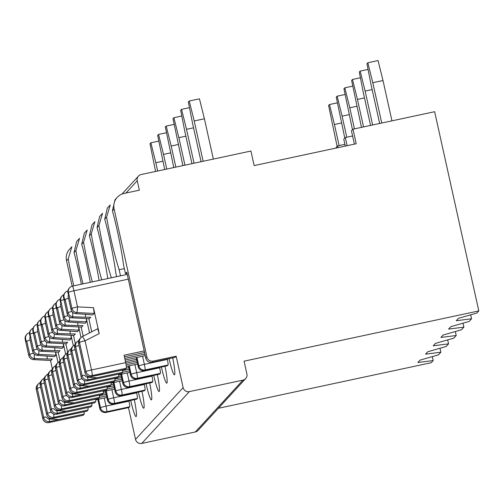 <?xml version="1.0" encoding="UTF-8"?>
<svg xmlns="http://www.w3.org/2000/svg" width="504" height="504" viewBox="0 0 504 504"><rect width="100%" height="100%" fill="white"/><g stroke="black" fill="none" stroke-linecap="round" stroke-linejoin="round"><path stroke-width="0.76" d="M439.992 348.251L440.874 352.214L425.565 354.148L427.757 351.761L446.135 346.487L448.547 343.86L433.238 345.794L435.431 343.407L453.808 338.134L456.221 335.506L440.912 337.441L443.104 335.053L461.481 329.774L463.894 327.153L448.585 329.087L450.778 326.699L469.155 321.42L471.568 318.793L456.259 320.727L458.451 318.345L476.828 313.066L478.8 310.918L244.068 361.173L246.897 373.943A5.248 5.204 -137.4 0 1 245.662 378.586L198.085 430.385A5.248 5.204 -137.4 0 1 195.35 431.947L141.775 443.419A5.248 5.204 -137.4 0 1 135.538 439.4L128.495 407.635M72.173 286.19L66.534 260.757A13.11 13.016 -137.4 0 1 69.634 249.152L71.442 247.181M440.874 352.214L438.461 354.841L420.084 360.114L417.892 362.502L433.194 360.568L431.222 362.716L218.377 408.29M105.972 412.442A5.248 0.529 -102.1 0 0 106.016 412.448L128.98 407.534A5.248 0.529 77.9 0 0 129.011 407.509L129.667 406.797A5.248 0.529 77.9 0 0 128.974 401.209L128.892 400.837M79.544 238.335L75.902 250.557A50.539 5.109 -102.1 0 0 82.996 283.865M81.383 284.212A50.539 5.109 -102.1 0 0 74.05 252.573L76.614 241.58L79.115 238.827M71.87 246.689L68.229 258.911A50.539 5.109 -102.1 0 0 73.773 285.844M107.503 400.132A5.248 0.372 -12.5 0 1 107.465 400.1A5.248 5.248 0 0 0 113.69 404.095L136.653 399.174A5.248 0.529 77.9 0 0 136.685 399.155L137.34 398.437L114.383 403.358A5.248 0.529 -102.1 0 0 113.683 397.769L111.888 389.668M432.319 356.605L433.194 360.568M152.013 362.313A5.248 0.529 -102.1 0 0 152.057 362.319L175.02 357.405A5.248 0.529 77.9 0 0 175.052 357.38L176.148 356.189L153.185 361.103A5.248 5.204 -137.4 0 1 146.947 357.09L114.112 208.958A13.11 13.016 -137.4 0 1 124.034 193.454L139.343 190.178L137.252 180.728A5.248 5.204 -137.4 0 1 141.221 174.523L250.929 151.036L254.161 165.596L356.215 143.741L352.989 129.181L434.637 111.705L478.8 310.918M137.34 398.437A5.248 0.529 77.9 0 0 136.647 392.855L136.565 392.484M87.217 229.982L83.576 242.203A50.539 5.109 -102.1 0 0 92.32 281.868M90.279 282.309A50.539 5.109 -102.1 0 0 81.724 244.213L84.288 233.22M121.319 395.734A5.248 0.529 -102.1 0 0 121.363 395.741L144.327 390.821A5.248 0.529 77.9 0 0 144.358 390.802L145.013 390.083L122.056 395.004A5.248 0.529 -102.1 0 0 121.357 389.416L119.561 381.314M447.665 339.891L448.547 343.86M145.013 390.083A5.248 0.529 77.9 0 0 144.32 384.502L144.238 384.13M94.891 221.628L91.249 233.85A50.539 5.109 -102.1 0 0 101.77 279.846M99.074 280.426A50.539 5.109 -102.1 0 0 89.397 235.859L91.961 224.866M120.809 374.34L122.819 383.393A5.248 5.248 0 0 0 129.037 387.381L152 382.467A5.248 0.529 77.9 0 0 152.032 382.448L152.687 381.73L129.73 386.644A5.248 0.529 -102.1 0 0 129.03 381.062L127.235 372.96M455.339 331.538L456.221 335.506M152.687 381.73A5.248 0.529 77.9 0 0 151.994 376.141L151.912 375.776M102.564 213.274L98.923 225.496A50.539 5.109 -102.1 0 0 111.378 277.792M107.755 278.567A50.539 5.109 -102.1 0 0 97.07 227.506L99.635 216.512L102.142 213.759M136.666 379.021A5.248 0.529 -102.1 0 0 136.71 379.027L159.673 374.113A5.248 0.529 77.9 0 0 159.705 374.094L160.36 373.376L137.403 378.29A5.248 0.529 -102.1 0 0 136.704 372.708L134.908 364.606M463.012 323.184L463.894 327.153M336.212 148.025L336.105 147.565L337.642 145.895L338.026 147.634M344.919 144.333L337.642 145.895M160.36 373.376A5.248 0.529 77.9 0 0 159.667 367.788L159.585 367.416M110.237 204.92L106.596 217.142A50.539 5.109 -102.1 0 0 119.146 269.734L120.5 275.839M116.6 276.671L115.857 273.313A50.539 5.109 -102.1 0 0 104.744 219.152L107.308 208.158M136.156 357.626L138.165 366.679A5.248 5.248 0 0 0 144.383 370.673L167.347 365.759A5.248 0.529 77.9 0 0 167.378 365.734L168.034 365.022L145.076 369.936A5.248 0.529 -102.1 0 0 144.377 364.354L142.582 356.252M470.686 314.83L471.568 318.793M345.303 146.078L343.778 139.211L345.316 137.542L347.124 145.688M352.592 135.979L345.316 137.542M168.034 365.022A5.248 0.529 77.9 0 0 167.341 359.434L167.259 359.062M126.787 272.286A5.248 0.372 -12.5 0 1 126.756 272.255A5.248 0.372 -12.5 0 1 126.775 272.21L125.458 273.647L123.53 264.959A50.539 5.109 -102.1 0 0 112.417 210.798L114.981 199.804L117.212 197.354M354.4 144.131L351.452 130.857L352.989 129.181M245.662 378.586A5.248 5.204 -137.4 0 1 242.928 380.148L189.347 391.621A5.248 5.204 -137.4 0 1 183.116 387.601L176.148 356.189M134.329 399.672A18.358 1.852 77.9 0 1 136.225 416.455A18.358 1.852 77.9 0 1 130.712 400.447M172.696 357.903A18.358 1.852 77.9 0 1 174.592 374.68A18.358 1.852 77.9 0 1 169.079 358.672M165.022 366.257A18.358 1.852 77.9 0 1 166.918 383.034A18.358 1.852 77.9 0 1 161.406 367.032M157.349 374.611A18.358 1.852 77.9 0 1 159.245 391.387A18.358 1.852 77.9 0 1 153.733 375.386M149.675 382.964A18.358 1.852 77.9 0 1 151.572 399.741A18.358 1.852 77.9 0 1 146.059 383.739M142.002 391.318A18.358 1.852 77.9 0 1 143.898 408.095A18.358 1.852 77.9 0 1 138.386 392.093M126.989 273.313L125.458 273.647M124.343 268.619L119.146 269.734M213.343 159.081L204.41 118.774L194.204 120.96L203.137 161.267M194.204 120.96L189.239 101.008L188.357 101.959L192.452 122.869L201.064 161.715M204.41 118.774L199.439 98.822L189.239 101.008M379.663 123.474L371.051 84.634L366.962 63.725L367.838 62.767L378.044 60.581L383.009 80.539L391.948 120.84M383.009 80.539L372.803 82.725L381.742 123.026M372.803 82.725L367.838 62.767M82.24 336.647L97.618 328.759L99.206 333.585L85.05 340.843A5.248 0.372 -12.5 0 0 79.506 342.411A5.248 5.204 -137.4 0 1 80.747 337.774L79.796 338.814A5.248 5.204 -137.4 0 0 78.555 343.451L79.506 342.411L85.963 371.53L85.006 372.569A5.248 5.204 -137.4 0 0 91.243 376.582L92.194 375.543L126.384 368.222L125.288 369.419L91.243 376.582A5.248 1.493 78.7 0 1 91.136 376.62A5.248 1.493 78.7 0 1 91.016 376.627M125.25 369.426L99.805 374.875M126.384 368.222A5.248 0.529 -102.1 0 0 125.691 362.641L124.053 355.232L144.194 350.923M121.489 373.495A5.248 0.529 -102.1 0 0 121.527 373.495A5.248 0.529 -102.1 0 0 121.565 373.477L122.661 372.286L122.428 370.037M144.541 352.491L124.4 356.8M67.895 290.94A5.248 5.204 42.6 0 0 64.033 297.114L64.657 299.924L65.161 299.376A5.248 0.372 -12.5 0 1 68.519 298.311M128.281 279.153L73.949 290.783L77.515 306.873L93.467 307.686L99.206 333.585M93.467 307.686L94.198 313.45L92.767 314.924L88.137 314.477A5.248 1.348 93.9 0 1 88.005 314.439M85.415 314.288A5.248 0.535 -88.1 0 0 85.743 317.211L90.701 317.255L89.271 318.698M88.83 318.698L91.728 331.777M68.097 296.276A5.248 0.372 -12.5 0 1 68.059 296.245A5.248 0.372 -12.5 0 1 68.078 296.201L71.02 309.481A5.248 0.372 167.5 0 0 71.007 309.525A5.248 0.372 167.5 0 0 71.039 309.557M127.228 274.397L72.412 286.133A5.248 5.248 0 0 0 69.647 287.715L69.199 288.206A5.248 5.204 42.6 0 0 67.958 292.843L68.412 292.358A5.248 5.204 -137.4 0 1 72.381 286.152A5.248 0.529 -102.1 0 1 72.412 286.133A5.248 0.529 -102.1 0 1 73.949 290.783A5.248 0.372 167.5 0 0 68.412 292.358L71.978 308.448A5.248 0.372 167.5 0 1 77.515 306.873A5.248 0.416 92.9 0 1 76.854 312.568L75.902 313.608L92.875 314.899M67.958 292.843L68.582 295.653L68.078 296.201M144.9 354.11L124.759 358.426M125.105 359.995L145.246 355.679M91.136 376.62L99.332 374.982M78.996 345.561A5.248 0.372 167.5 0 0 75.638 346.626L74.686 347.666L81.138 376.784A5.248 5.204 -137.4 0 0 87.375 380.797L88.326 379.758A5.248 0.454 -102.9 0 1 87.375 377.219L97.177 377.742L122.661 372.286M89.05 376.614L86.776 377.099A2.967 2.942 -137.4 0 1 85.018 375.751L83.733 375.134A5.248 0.372 167.5 0 0 82.095 375.745L81.138 376.784A5.248 0.372 167.5 0 0 81.119 376.822A5.248 0.372 167.5 0 0 81.157 376.853M86.776 377.099L87.375 377.219M97.177 377.742L88.326 379.758A5.248 5.204 -137.4 0 1 82.095 375.745L75.638 346.626A5.248 5.204 -137.4 0 1 78.303 340.899L78.328 340.88A5.248 0.347 62.4 0 0 78.309 340.887A5.248 0.347 62.4 0 0 78.473 341.554M85.743 317.211L72.986 316.783A5.248 0.535 -88.1 0 1 72.658 312.322M94.198 313.45L76.854 312.568A5.248 5.204 -137.4 0 1 71.978 308.448L71.02 309.481A5.248 5.204 -137.4 0 0 75.902 313.608A5.248 1.348 93.9 0 1 75.764 313.627A5.248 1.348 93.9 0 1 75.632 313.589M88.269 314.458A5.248 1.348 93.9 0 1 88.137 314.477L75.764 313.627A5.248 5.248 0 0 1 71.007 309.525L68.059 296.245M170.528 152.876L163.51 154.382L166.761 169.054M163.51 154.382L158.54 134.423L157.664 135.381L164.688 169.502M158.54 134.423L166.452 132.735M344.799 138.096L336.269 97.14L337.144 96.188L345.057 94.494M349.127 114.641L342.109 116.141L346.784 137.227M342.109 116.141L337.144 96.188M59.762 366.433A5.248 0.372 -12.5 0 0 56.486 367.479A5.248 5.204 -137.4 0 1 57.727 362.836L56.769 363.875A5.248 5.204 -137.4 0 0 55.535 368.519L56.486 367.479L62.943 396.591L61.986 397.631A5.248 5.204 -137.4 0 0 68.223 401.65L69.174 400.611L103.364 393.29L102.268 394.481L68.223 401.65A5.248 1.493 78.7 0 1 68.116 401.682A5.248 1.493 78.7 0 1 67.996 401.688M103.364 393.29A5.248 0.529 -102.1 0 0 103.257 390.833M98.469 398.557A5.248 0.529 -102.1 0 0 98.507 398.563A5.248 0.529 -102.1 0 0 98.545 398.544L99.641 397.347L99.408 395.104M121.521 377.553L114.862 378.983M118.755 376.501L121.174 375.984M44.875 316.008A5.248 5.204 42.6 0 0 41.013 322.182L41.637 324.992L42.141 324.444A5.248 0.372 -12.5 0 1 45.499 323.373M71.007 335.286L73.351 345.851M70.944 335.28L71.177 338.518L69.747 339.992M62.395 339.349A5.248 0.535 -88.1 0 0 62.723 342.273L67.681 342.323L66.251 343.76M65.81 343.766L67.668 352.145M45.076 321.338A5.248 0.372 -12.5 0 1 45.039 321.313A5.248 0.372 -12.5 0 1 45.058 321.269L48 334.549A5.248 0.372 167.5 0 0 47.981 334.593A5.248 0.372 167.5 0 0 48.019 334.625M54.382 333.913A5.248 0.416 92.9 0 1 53.834 337.636L52.882 338.675L69.848 339.961M48.667 316.373A5.248 0.372 167.5 0 0 45.392 317.419A5.248 5.204 -137.4 0 1 46.626 312.776L46.179 313.267A5.248 5.204 42.6 0 0 44.938 317.911L45.562 320.72L45.058 321.269M121.88 379.172L114.969 380.652L114.755 378.391M111.025 383.141L122.226 380.747M68.116 401.682L76.784 399.937M55.975 370.623A5.248 0.372 167.5 0 0 52.618 371.694L51.66 372.727L58.117 401.846A5.248 5.204 -137.4 0 0 64.355 405.859L65.306 404.825A5.248 0.454 -102.9 0 1 64.355 402.28L74.151 402.803L99.641 397.347M66.03 401.675L63.756 402.161A2.967 2.942 -137.4 0 1 61.998 400.812L60.713 400.195A5.248 0.372 167.5 0 0 59.069 400.806L58.117 401.846A5.248 0.372 167.5 0 0 58.099 401.89A5.248 0.372 167.5 0 0 58.136 401.921M63.756 402.161L64.355 402.28M74.151 402.803L65.306 404.825A5.248 5.204 -137.4 0 1 59.069 400.806L52.618 371.694A5.248 5.204 -137.4 0 1 53.859 367.051A5.248 5.248 0 0 1 55.289 365.948L55.308 365.948A5.248 0.347 62.4 0 0 55.289 365.948A5.248 0.347 62.4 0 0 55.453 366.622M62.723 342.273L49.965 341.844A5.248 0.535 -88.1 0 1 49.638 337.39M44.938 317.911L45.392 317.419L48.957 333.509L48 334.549A5.248 5.204 -137.4 0 0 52.882 338.675A5.248 1.348 93.9 0 1 52.744 338.688A5.248 1.348 93.9 0 1 52.611 338.65M44.415 383.141A5.248 0.372 -12.5 0 0 41.139 384.187A5.248 5.204 -137.4 0 1 42.38 379.55L41.422 380.583A5.248 5.204 -137.4 0 0 40.188 385.226L41.139 384.187L47.596 413.305L46.639 414.345A5.248 5.204 -137.4 0 0 52.876 418.358L53.827 417.318L88.017 409.998L86.921 411.195L52.876 418.358A5.248 1.493 78.7 0 1 52.769 418.396A5.248 1.493 78.7 0 1 52.649 418.402M86.883 411.201L61.438 416.651M88.017 409.998A5.248 0.529 -102.1 0 0 87.91 407.541M83.122 415.264A5.248 0.529 -102.1 0 0 83.16 415.271A5.248 0.529 -102.1 0 0 83.198 415.252L84.294 414.055L84.061 411.812M106.174 394.267L99.515 395.69M103.408 393.214L105.827 392.692M29.528 332.716A5.248 5.204 42.6 0 0 25.666 338.89L26.29 341.699L26.794 341.151A5.248 0.372 -12.5 0 1 30.152 340.087M55.66 351.994L58.004 362.559M55.598 351.987L55.831 355.226L54.501 356.674L49.77 356.246A5.248 1.348 93.9 0 1 49.638 356.215M47.048 356.063A5.248 0.535 -88.1 0 0 47.376 358.987L52.334 359.031L50.904 360.473M50.463 360.473L52.322 368.852M29.73 338.052A5.248 0.372 -12.5 0 1 29.692 338.02A5.248 0.372 -12.5 0 1 29.711 337.976L32.653 351.256A5.248 0.372 167.5 0 0 32.634 351.301A5.248 0.372 167.5 0 0 32.672 351.332M39.035 350.62A5.248 0.416 92.9 0 1 38.487 354.344L37.529 355.383L54.501 356.674M33.321 333.081A5.248 0.372 167.5 0 0 30.038 334.127A5.248 5.204 -137.4 0 1 31.279 329.49L30.832 329.975A5.248 5.204 42.6 0 0 29.591 334.618L30.215 337.428L29.711 337.976M106.533 395.886L99.622 397.366M95.678 399.855L106.88 397.454M40.622 387.337A5.248 0.372 167.5 0 0 37.271 388.401L36.313 389.441L42.771 418.553A5.248 5.204 -137.4 0 0 49.008 422.572L49.959 421.533A5.248 0.454 -102.9 0 1 49.008 418.994L58.804 419.511L84.294 414.055M50.684 418.389L48.409 418.874A2.967 2.942 -137.4 0 1 46.651 417.52L45.366 416.902A5.248 0.372 167.5 0 0 43.722 417.52L42.771 418.553A5.248 0.372 167.5 0 0 42.752 418.597A5.248 0.372 167.5 0 0 42.79 418.629M48.409 418.874L49.008 418.994M58.804 419.511L49.959 421.533A5.248 5.204 -137.4 0 1 43.722 417.52L37.271 388.401A5.248 5.204 -137.4 0 1 39.936 382.668L39.961 382.656A5.248 0.347 62.4 0 0 39.942 382.662A5.248 0.347 62.4 0 0 40.106 383.33M47.376 358.987L34.619 358.558A5.248 0.535 -88.1 0 1 34.291 354.098M29.591 334.618L30.038 334.127L33.611 350.217L32.653 351.256A5.248 5.204 -137.4 0 0 37.529 355.383A5.248 1.348 93.9 0 1 37.397 355.396A5.248 1.348 93.9 0 1 37.264 355.364M49.902 356.234A5.248 1.348 93.9 0 1 49.77 356.246L37.397 355.396A5.248 5.248 0 0 1 32.634 351.301L29.692 338.02M162.855 161.236L155.837 162.735L157.67 171.001M155.837 162.735L150.866 142.783L149.99 143.734L155.591 171.448M150.866 142.783L158.779 141.088M337.126 146.456L328.595 105.493L329.471 104.542L337.384 102.847M341.454 122.995L334.435 124.494L339.11 145.58M334.435 124.494L329.471 104.542M52.088 374.787A5.248 0.372 -12.5 0 0 48.812 375.833A5.248 5.204 -137.4 0 1 50.053 371.19L49.096 372.229A5.248 5.204 -137.4 0 0 47.861 376.872L48.812 375.833L55.27 404.951L54.312 405.985A5.248 5.204 -137.4 0 0 60.549 410.004L61.501 408.964L95.691 401.644L94.595 402.841L60.549 410.004A5.248 1.493 78.7 0 1 60.442 410.036A5.248 1.493 78.7 0 1 60.322 410.048M94.557 402.847L69.111 408.297M95.691 401.644A5.248 0.529 -102.1 0 0 95.584 399.187M90.796 406.911A5.248 0.529 -102.1 0 0 90.833 406.917A5.248 0.529 -102.1 0 0 90.871 406.898L91.967 405.701L91.734 403.458M113.847 385.906L107.188 387.337M111.082 384.861L113.501 384.338M37.201 324.362A5.248 5.204 42.6 0 0 33.34 330.536L33.963 333.346L34.467 332.798A5.248 0.372 -12.5 0 1 37.825 331.733M63.334 343.64L65.677 354.205M63.271 343.634L63.504 346.872L62.175 348.314L57.443 347.892A5.248 1.348 93.9 0 1 57.311 347.861M54.722 347.71A5.248 0.535 -88.1 0 0 55.049 350.626L60.008 350.677L58.577 352.12M58.136 352.12L59.995 360.499M37.403 329.698A5.248 0.372 -12.5 0 1 37.365 329.666A5.248 0.372 -12.5 0 1 37.384 329.622L40.326 342.903A5.248 0.372 167.5 0 0 40.307 342.947A5.248 0.372 167.5 0 0 40.345 342.978M46.708 342.266A5.248 0.416 92.9 0 1 46.16 345.99L45.203 347.029L62.175 348.314M40.994 324.727A5.248 0.372 167.5 0 0 37.718 325.773A5.248 5.204 -137.4 0 1 38.953 321.136L38.506 321.621A5.248 5.204 42.6 0 0 37.264 326.264L37.888 329.074L37.384 329.622M114.206 387.532L107.295 389.006M103.352 391.501L114.553 389.101M49.096 372.229A5.248 5.248 0 0 0 47.842 376.916A5.248 0.372 167.5 0 1 47.861 376.872L54.312 405.985A5.248 0.372 167.5 0 0 54.293 406.029A5.248 5.248 0 0 0 60.455 410.036L68.639 408.404M48.296 378.983A5.248 0.372 167.5 0 0 44.944 380.048L43.987 381.087L50.444 410.199A5.248 5.204 -137.4 0 0 56.681 414.219L57.632 413.179A5.248 0.454 -102.9 0 1 56.681 410.64L66.478 411.157L91.967 405.701M58.357 410.029L56.083 410.521A2.967 2.942 -137.4 0 1 54.325 409.166L53.04 408.549A5.248 0.372 167.5 0 0 51.395 409.16L50.444 410.199A5.248 0.372 167.5 0 0 50.425 410.243A5.248 0.372 167.5 0 0 50.463 410.275M56.083 410.521L56.681 410.64M66.478 411.157L57.632 413.179A5.248 5.204 -137.4 0 1 51.395 409.16L44.944 380.048A5.248 5.204 -137.4 0 1 46.185 375.404A5.248 5.248 0 0 1 47.615 374.302L47.634 374.302A5.248 0.347 62.4 0 0 47.615 374.302A5.248 0.347 62.4 0 0 47.779 374.976M55.049 350.626L42.292 350.204A5.248 0.535 -88.1 0 1 41.964 345.744M37.264 326.264L37.718 325.773L41.284 341.863L40.326 342.903A5.248 5.204 -137.4 0 0 45.203 347.029A5.248 1.348 93.9 0 1 45.07 347.042A5.248 1.348 93.9 0 1 44.938 347.004M57.576 347.88A5.248 1.348 93.9 0 1 57.443 347.892L45.07 347.042A5.248 5.248 0 0 1 40.307 342.947L37.365 329.666M178.202 144.522L171.184 146.028L175.858 167.107M171.184 146.028L166.213 126.069L165.337 127.027L173.779 167.555M166.213 126.069L174.126 124.375M352.472 129.742L343.942 88.786L344.818 87.835L352.731 86.14M356.8 106.287L349.782 107.787L354.457 128.873M349.782 107.787L344.818 87.835M67.435 358.079A5.248 0.372 -12.5 0 0 64.159 359.125A5.248 5.204 -137.4 0 1 65.4 354.482L64.449 355.522A5.248 5.204 -137.4 0 0 63.208 360.165L64.159 359.125L70.617 388.238L69.659 389.277A5.248 5.204 -137.4 0 0 75.896 393.296L76.847 392.257L111.037 384.936L109.941 386.127L75.896 393.296A5.248 1.493 78.7 0 1 75.789 393.328A5.248 1.493 78.7 0 1 75.669 393.334M109.903 386.133L84.458 391.583M111.037 384.936A5.248 0.529 -102.1 0 0 110.93 382.479M106.142 390.203A5.248 0.529 -102.1 0 0 106.18 390.209A5.248 0.529 -102.1 0 0 106.218 390.184L107.314 388.994L107.081 386.751M129.194 369.199L122.535 370.623M126.428 368.147L128.848 367.63M52.548 307.654A5.248 5.204 42.6 0 0 48.686 313.828L49.31 316.638L49.814 316.09A5.248 0.372 -12.5 0 1 53.172 315.019M78.681 326.926L81.024 337.497M78.618 326.926L78.851 330.164L77.421 331.638M70.069 330.996A5.248 0.535 -88.1 0 0 70.396 333.919L75.354 333.969L73.924 335.406M73.483 335.412L75.342 343.791M52.75 312.984A5.248 0.372 -12.5 0 1 52.712 312.952A5.248 0.372 -12.5 0 1 52.731 312.915L55.673 326.195A5.248 0.372 167.5 0 0 55.66 326.233A5.248 0.372 167.5 0 0 55.692 326.264M62.055 325.559A5.248 0.416 92.9 0 1 61.507 329.282L60.556 330.315L77.522 331.607M56.341 308.02A5.248 0.372 167.5 0 0 53.065 309.065A5.248 5.204 -137.4 0 1 54.3 304.422L53.852 304.914A5.248 5.204 42.6 0 0 52.611 309.557L53.235 312.36L52.731 312.915M129.553 370.818L122.642 372.299M118.698 374.787L129.9 372.387M64.449 355.522A5.248 5.248 0 0 0 63.189 360.202A5.248 0.372 167.5 0 1 63.208 360.165L69.659 389.277A5.248 0.372 167.5 0 0 69.64 389.321A5.248 5.248 0 0 0 75.802 393.328L83.985 391.69M63.649 362.269A5.248 0.372 167.5 0 0 60.291 363.334L59.34 364.373L65.791 393.492A5.248 5.204 -137.4 0 0 72.028 397.505L72.979 396.465A5.248 0.454 -102.9 0 1 72.028 393.926L81.824 394.449L107.314 388.994M73.704 393.322L71.429 393.807A2.967 2.942 -137.4 0 1 69.672 392.459L68.386 391.841A5.248 0.372 167.5 0 0 66.742 392.452L65.791 393.492A5.248 0.372 167.5 0 0 65.772 393.536A5.248 0.372 167.5 0 0 65.81 393.567M71.429 393.807L72.028 393.926M81.824 394.449L72.979 396.465A5.248 5.204 -137.4 0 1 66.742 392.452L60.291 363.334A5.248 5.204 -137.4 0 1 61.532 358.697A5.248 5.248 0 0 1 62.962 357.594L62.981 357.594A5.248 0.347 62.4 0 0 62.962 357.594A5.248 0.347 62.4 0 0 63.126 358.268M70.396 333.919L57.639 333.49A5.248 0.535 -88.1 0 1 57.311 329.036M52.611 309.557L53.065 309.065L56.631 325.156L55.673 326.195A5.248 5.204 -137.4 0 0 60.556 330.315A5.248 1.348 93.9 0 1 60.417 330.334A5.248 1.348 93.9 0 1 60.285 330.296M185.875 136.168L178.857 137.674L184.949 165.161M178.857 137.674L173.886 117.715L173.011 118.673L182.876 165.608M173.886 117.715L181.805 116.021M361.475 127.367L351.616 80.432L352.491 79.475L360.404 77.78M364.474 97.927L357.456 99.433L363.554 126.92M357.456 99.433L352.491 79.475M75.109 349.719A5.248 0.372 -12.5 0 0 71.833 350.771A5.248 5.204 -137.4 0 1 73.074 346.128L72.122 347.168A5.248 5.204 -137.4 0 0 70.881 351.805L71.833 350.771L78.29 379.884L77.332 380.923A5.248 5.204 -137.4 0 0 83.57 384.936L84.521 383.903L118.711 376.582L117.615 377.773L83.57 384.936A5.248 1.493 78.7 0 1 83.462 384.974A5.248 1.493 78.7 0 1 83.343 384.98M72.122 347.168A5.248 5.248 0 0 0 70.862 351.849A5.248 0.372 167.5 0 1 70.881 351.805L77.332 380.923A5.248 0.372 167.5 0 0 77.314 380.967A5.248 5.248 0 0 0 83.475 384.974L117.615 377.773M118.711 376.582A5.248 0.529 -102.1 0 0 118.604 374.126M71.322 353.915A5.248 0.372 167.5 0 0 67.964 354.98L67.013 356.019L73.464 385.138A5.248 5.204 -137.4 0 0 79.701 389.151L80.653 388.111A5.248 0.454 -102.9 0 1 79.701 385.573L89.504 386.096L114.988 380.64L113.891 381.83A5.248 0.529 -102.1 0 1 113.854 381.856A5.248 0.529 -102.1 0 1 113.816 381.849M136.868 360.845L125.817 363.214M125.471 361.639L136.521 359.276M60.222 299.294A5.248 5.204 42.6 0 0 56.36 305.474L56.983 308.284L57.487 307.73A5.248 0.372 -12.5 0 1 60.845 306.665M86.354 318.572L89.529 332.905M86.291 318.572L86.524 321.804L85.195 323.253L80.464 322.831A5.248 1.348 93.9 0 1 80.331 322.793M77.742 322.642A5.248 0.535 -88.1 0 0 78.07 325.565L83.028 325.615L81.598 327.052M81.157 327.052L83.179 336.162M60.423 304.63A5.248 0.372 -12.5 0 1 60.385 304.599A5.248 0.372 -12.5 0 1 60.404 304.555L63.346 317.841A5.248 0.372 167.5 0 0 63.334 317.879A5.248 0.372 167.5 0 0 63.365 317.911M69.728 317.199A5.248 0.416 92.9 0 1 69.18 320.922L68.229 321.962L85.195 323.253M64.014 299.659A5.248 0.372 167.5 0 0 60.738 300.712A5.248 5.204 -137.4 0 1 61.973 296.068L61.526 296.56A5.248 5.204 42.6 0 0 60.285 301.197L60.908 304.007L60.404 304.555M137.227 362.464L126.132 364.839M126.372 366.433L137.573 364.033M91.659 383.336L92.131 383.229M81.377 384.968L79.103 385.453A2.967 2.942 -137.4 0 1 77.345 384.105L76.06 383.487A5.248 0.372 167.5 0 0 74.416 384.098L73.464 385.138A5.248 0.372 167.5 0 0 73.445 385.182A5.248 0.372 167.5 0 0 73.483 385.214M79.103 385.453L79.701 385.573M89.504 386.096L80.653 388.111A5.248 5.204 -137.4 0 1 74.416 384.098L67.964 354.98A5.248 5.204 -137.4 0 1 70.629 349.253L70.654 349.24A5.248 0.347 62.4 0 0 70.636 349.24A5.248 0.347 62.4 0 0 70.799 349.915M78.07 325.565L65.312 325.137A5.248 0.535 -88.1 0 1 64.984 320.683M60.285 301.197L60.738 300.712L64.304 316.802L63.346 317.841A5.248 5.204 -137.4 0 0 68.229 321.962A5.248 1.348 93.9 0 1 68.09 321.98A5.248 1.348 93.9 0 1 67.958 321.943M80.596 322.812A5.248 1.348 93.9 0 1 80.464 322.831L68.09 321.98A5.248 5.248 0 0 1 63.334 317.879L60.385 304.599M193.549 127.814L186.53 129.314L194.046 163.214M186.53 129.314L181.566 109.362L180.684 110.319L184.779 131.229L191.967 163.661M181.566 109.362L189.479 107.667M370.566 125.42L363.378 92.988L359.289 72.078L360.165 71.121L368.077 69.426M372.147 89.573L365.129 91.079L372.645 124.973M365.129 91.079L360.165 71.121M97.814 399.395L99.811 408.41L100.472 407.698A5.248 5.204 42.6 0 0 106.703 411.711A5.248 0.529 -102.1 0 0 106.01 406.123L104.215 398.028M97.789 399.401L99.792 408.454A5.248 0.372 167.5 0 1 99.811 408.41A5.248 5.204 42.6 0 0 106.048 412.429L106.703 411.711L129.667 406.797M128.974 401.209L106.01 406.123A5.248 0.372 -12.5 0 0 100.472 407.698L98.595 399.231M105.462 391.047L107.465 400.1A5.248 0.372 -12.5 0 1 107.484 400.056L105.487 391.041M113.69 404.095A5.248 0.529 -102.1 0 0 113.721 404.069A5.248 5.204 42.6 0 1 107.484 400.056L108.146 399.338A5.248 5.204 42.6 0 0 114.383 403.358L113.721 404.069L136.685 399.155M106.268 390.871L108.146 399.338A5.248 0.372 -12.5 0 1 113.683 397.769L136.647 392.855M74.05 252.573L75.902 250.557M66.534 260.757L68.229 258.911M129.011 407.509L106.048 412.429A5.248 0.529 -102.1 0 1 106.016 412.448A5.248 5.248 0 0 1 99.792 408.454A5.248 0.372 167.5 0 0 99.83 408.486M115.145 391.747A5.248 5.248 0 0 0 121.363 395.741A5.248 0.529 -102.1 0 0 121.395 395.716A5.248 5.204 42.6 0 1 115.158 391.702L113.161 382.687L115.145 391.747A5.248 0.372 -12.5 0 1 115.158 391.702L115.819 390.984A5.248 5.204 42.6 0 0 122.056 395.004L121.395 395.716L144.358 390.802M113.942 382.517L115.819 390.984A5.248 0.372 -12.5 0 1 121.357 389.416L144.32 384.502M81.724 244.213L83.576 242.203M122.819 383.393A5.248 0.372 -12.5 0 1 122.831 383.349L120.834 374.333M129.037 387.381A5.248 0.529 -102.1 0 0 129.068 387.362A5.248 5.204 42.6 0 1 122.831 383.349L123.493 382.631A5.248 5.204 42.6 0 0 129.73 386.644L129.068 387.362L152.032 382.448M121.615 374.163L123.493 382.631A5.248 0.372 -12.5 0 1 129.03 381.062L151.994 376.141M89.397 235.859L91.249 233.85M128.482 365.98L130.492 375.033A5.248 0.372 -12.5 0 1 130.505 374.995L128.507 365.973M130.492 375.033A5.248 5.248 0 0 0 136.71 379.027A5.248 0.529 -102.1 0 0 136.742 379.008A5.248 5.204 42.6 0 1 130.505 374.995L131.166 374.277A5.248 5.204 42.6 0 0 137.403 378.29L136.742 379.008L159.705 374.094M129.289 365.81L131.166 374.277A5.248 0.372 -12.5 0 1 136.704 372.708L159.667 367.788M97.07 227.506L98.923 225.496M138.165 366.679A5.248 0.372 -12.5 0 1 138.178 366.635L136.181 357.62M144.383 370.673A5.248 0.529 -102.1 0 0 144.415 370.654A5.248 5.204 42.6 0 1 138.178 366.635L138.839 365.923A5.248 5.204 42.6 0 0 145.076 369.936L144.415 370.654L167.378 365.734M136.962 357.456L138.839 365.923A5.248 0.372 -12.5 0 1 144.377 364.354L167.341 359.434M104.744 219.152L106.596 217.142M126.756 272.255L145.839 358.325A5.248 0.372 -12.5 0 1 145.851 358.281L126.775 272.21M175.052 357.38L152.088 362.3A5.248 5.204 42.6 0 1 145.851 358.281L146.947 357.09M112.417 210.798L114.112 208.958M145.839 358.325A5.248 5.248 0 0 0 152.057 362.319A5.248 0.529 -102.1 0 0 152.088 362.3L153.185 361.103M195.35 431.947L242.928 380.148M141.775 443.419L189.347 391.621M135.538 439.4L183.116 387.601M125.931 193.045L137.252 180.728M64.033 297.114L63.586 297.606A5.248 5.204 -137.4 0 1 64.827 292.969A5.248 5.248 0 0 0 63.567 297.65A5.248 0.372 -12.5 0 1 63.586 297.606L67.152 313.696L68.109 312.656L65.161 299.376M71.889 311.485A5.248 0.372 167.5 0 0 68.109 312.656A5.248 5.204 -137.4 0 0 72.986 316.783L72.028 317.822A5.248 5.204 -137.4 0 1 67.152 313.696A5.248 0.372 -12.5 0 0 67.133 313.74A5.248 5.248 0 0 0 71.99 317.841A5.248 0.416 -87.1 0 0 72.028 317.822L89.378 318.704M121.565 373.477L87.375 380.797A5.248 0.529 77.9 0 1 87.337 380.816A5.248 5.248 0 0 1 81.119 376.822L74.668 347.71A5.248 0.372 167.5 0 1 74.686 347.666A5.248 5.204 -137.4 0 1 75.921 343.022A5.248 5.248 0 0 0 74.668 347.71A5.248 0.372 167.5 0 0 74.699 347.741M97.618 328.759L82.215 336.653A5.248 5.248 0 0 0 80.747 337.774A5.248 5.204 -137.4 0 1 82.196 336.672A5.248 0.611 62.9 0 1 82.215 336.653A5.248 0.611 62.9 0 1 85.05 340.843L91.501 369.961L125.691 362.641M79.796 338.814A5.248 5.248 0 0 0 78.536 343.495A5.248 0.372 167.5 0 1 78.555 343.451L85.006 372.569A5.248 0.372 167.5 0 0 84.987 372.614A5.248 0.372 167.5 0 0 85.025 372.645M92.194 375.543A5.248 5.204 -137.4 0 1 85.963 371.53A5.248 0.372 -12.5 0 1 91.501 369.961A5.248 0.529 -102.1 0 1 92.194 375.543M91.148 376.62A5.248 5.248 0 0 1 84.987 372.614L78.536 343.495A5.248 0.372 167.5 0 0 78.567 343.526M67.171 313.772A5.248 0.372 -12.5 0 1 67.133 313.74L63.567 297.65A5.248 0.372 -12.5 0 0 63.605 297.681M121.527 373.495L87.337 380.816A5.248 0.529 77.9 0 1 87.299 380.81M41.013 322.182L40.566 322.673A5.248 5.204 -137.4 0 1 41.807 318.03A5.248 5.248 0 0 0 40.547 322.711A5.248 0.372 -12.5 0 1 40.566 322.673L44.131 338.764L45.089 337.724L42.141 324.444M48.869 336.552A5.248 0.372 167.5 0 0 45.089 337.724A5.248 5.204 -137.4 0 0 49.965 341.844L49.008 342.884A5.248 5.204 -137.4 0 1 44.131 338.764A5.248 0.372 -12.5 0 0 44.113 338.801A5.248 5.248 0 0 0 48.97 342.909A5.248 0.416 -87.1 0 0 49.008 342.884L66.358 343.766M52.643 332.363A5.248 0.372 167.5 0 0 48.957 333.509A5.248 5.204 -137.4 0 0 53.834 337.636L71.177 338.518M98.545 398.544L64.355 405.859A5.248 0.529 77.9 0 1 64.317 405.884A5.248 5.248 0 0 1 58.099 401.89L51.647 372.771A5.248 0.372 167.5 0 1 51.66 372.727A5.248 5.204 -137.4 0 1 52.901 368.09A5.248 5.248 0 0 0 51.647 372.771A5.248 0.372 167.5 0 0 51.679 372.803M52.901 368.09L53.859 367.051A5.248 5.204 -137.4 0 1 55.282 365.961M46.626 312.776A5.248 5.204 -137.4 0 1 48.378 311.535A5.248 5.248 0 0 0 46.626 312.776M59.478 361.57L59.195 361.721A5.248 5.248 0 0 0 57.727 362.836A5.248 5.204 -137.4 0 1 59.176 361.733A5.248 0.611 62.9 0 1 59.195 361.721A5.248 0.611 62.9 0 1 59.409 361.796M56.769 363.875A5.248 5.248 0 0 0 55.516 368.556A5.248 0.372 167.5 0 1 55.535 368.519L61.986 397.631A5.248 0.372 167.5 0 0 61.967 397.675A5.248 0.372 167.5 0 0 62.005 397.706M68.928 397.259A5.248 0.529 -102.1 0 1 69.174 400.611A5.248 5.204 -137.4 0 1 62.943 396.591A5.248 0.372 -12.5 0 1 66.629 395.445M68.128 401.682A5.248 5.248 0 0 1 61.967 397.675L55.516 368.556A5.248 0.372 167.5 0 0 55.547 368.588M44.15 338.833A5.248 0.372 -12.5 0 1 44.113 338.801L40.547 322.711A5.248 0.372 -12.5 0 0 40.585 322.743M25.666 338.89L25.219 339.381A5.248 5.204 -137.4 0 1 26.46 334.738A5.248 5.248 0 0 0 25.2 339.425A5.248 0.372 -12.5 0 1 25.219 339.381L28.785 355.471L29.736 354.432L26.794 341.151M33.522 353.26A5.248 0.372 167.5 0 0 29.736 354.432A5.248 5.204 -137.4 0 0 34.619 358.558L33.661 359.598A5.248 5.204 -137.4 0 1 28.785 355.471A5.248 0.372 -12.5 0 0 28.766 355.515A5.248 5.248 0 0 0 33.623 359.617A5.248 0.416 -87.1 0 0 33.661 359.598L51.011 360.48M37.296 349.07A5.248 0.372 167.5 0 0 33.611 350.217A5.248 5.204 -137.4 0 0 38.487 354.344L55.831 355.226M44.062 378.504A5.248 0.611 62.9 0 0 43.848 378.428A5.248 5.248 0 0 0 42.38 379.55A5.248 5.204 -137.4 0 1 43.829 378.441A5.248 0.611 62.9 0 1 43.848 378.428L43.873 378.422M83.198 415.252L49.008 422.572A5.248 0.529 77.9 0 1 48.97 422.591A5.248 5.248 0 0 1 42.752 418.597L36.301 389.485A5.248 0.372 167.5 0 1 36.313 389.441A5.248 5.204 -137.4 0 1 37.554 384.798A5.248 5.248 0 0 0 36.301 389.485A5.248 0.372 167.5 0 0 36.332 389.51M31.279 329.49A5.248 5.204 -137.4 0 1 33.031 328.243A5.248 5.248 0 0 0 31.279 329.49M41.422 380.583A5.248 5.248 0 0 0 40.169 385.27A5.248 0.372 167.5 0 1 40.188 385.226L46.639 414.345A5.248 0.372 167.5 0 0 46.62 414.382A5.248 0.372 167.5 0 0 46.658 414.414M53.581 413.973A5.248 0.529 -102.1 0 1 53.827 417.318A5.248 5.204 -137.4 0 1 47.596 413.305A5.248 0.372 -12.5 0 1 51.282 412.159M52.781 418.389A5.248 5.248 0 0 1 46.62 414.382L40.169 385.27A5.248 0.372 167.5 0 0 40.2 385.302M28.804 355.547A5.248 0.372 -12.5 0 1 28.766 355.515L25.2 339.425A5.248 0.372 -12.5 0 0 25.231 339.457M33.34 330.536L32.892 331.027A5.248 5.204 -137.4 0 1 34.133 326.384A5.248 5.248 0 0 0 32.873 331.071A5.248 0.372 -12.5 0 1 32.892 331.027L36.458 347.117L37.416 346.078L34.467 332.798M41.196 344.906A5.248 0.372 167.5 0 0 37.416 346.078A5.248 5.204 -137.4 0 0 42.292 350.204L41.334 351.238A5.248 5.204 -137.4 0 1 36.458 347.117A5.248 0.372 -12.5 0 0 36.439 347.161A5.248 5.248 0 0 0 41.297 351.263A5.248 0.416 -87.1 0 0 41.334 351.238L58.685 352.12M44.969 340.717A5.248 0.372 167.5 0 0 41.284 341.863A5.248 5.204 -137.4 0 0 46.16 345.99L63.504 346.872M51.521 370.075A5.248 5.248 0 0 0 50.053 371.19A5.248 5.204 -137.4 0 1 51.502 370.087A5.248 0.611 62.9 0 1 51.521 370.075L51.547 370.062A5.248 0.611 62.9 0 1 51.736 370.15M90.871 406.898L56.681 414.219A5.248 0.529 77.9 0 1 56.643 414.238A5.248 5.248 0 0 1 50.425 410.243L43.974 381.125A5.248 0.372 167.5 0 1 43.987 381.087A5.248 5.204 -137.4 0 1 45.228 376.444A5.248 5.248 0 0 0 43.974 381.125A5.248 0.372 167.5 0 0 44.005 381.156M45.228 376.444L46.185 375.404A5.248 5.204 -137.4 0 1 47.609 374.315M38.953 321.136A5.248 5.204 -137.4 0 1 40.704 319.889A5.248 5.248 0 0 0 38.953 321.136M61.255 405.613A5.248 0.529 -102.1 0 1 61.501 408.964A5.248 5.204 -137.4 0 1 55.27 404.951A5.248 0.372 -12.5 0 1 58.955 403.805M47.874 376.948A5.248 0.372 167.5 0 1 47.842 376.916L54.293 406.029A5.248 0.372 167.5 0 0 54.331 406.06M36.477 347.193A5.248 0.372 -12.5 0 1 36.439 347.161L32.873 331.071A5.248 0.372 -12.5 0 0 32.911 331.096M90.833 406.917L56.643 414.238A5.248 0.529 77.9 0 1 56.605 414.231M48.686 313.828L48.239 314.313A5.248 5.204 -137.4 0 1 49.48 309.677A5.248 5.248 0 0 0 48.22 314.357A5.248 0.372 -12.5 0 1 48.239 314.313L51.805 330.404L52.763 329.37L49.814 316.09M56.542 328.199A5.248 0.372 167.5 0 0 52.763 329.37A5.248 5.204 -137.4 0 0 57.639 333.49L56.681 334.53A5.248 5.204 -137.4 0 1 51.805 330.404A5.248 0.372 -12.5 0 0 51.786 330.448A5.248 5.248 0 0 0 56.643 334.555A5.248 0.416 -87.1 0 0 56.681 334.53L74.031 335.412M60.316 324.009A5.248 0.372 167.5 0 0 56.631 325.156A5.248 5.204 -137.4 0 0 61.507 329.282L78.851 330.164M67.082 353.443A5.248 0.611 62.9 0 0 66.868 353.361A5.248 5.248 0 0 0 65.4 354.482A5.248 5.204 -137.4 0 1 66.849 353.38A5.248 0.611 62.9 0 1 66.868 353.361L66.893 353.354M106.218 390.184L72.028 397.505A5.248 0.529 77.9 0 1 71.99 397.53A5.248 5.248 0 0 1 65.772 393.536L59.321 364.417A5.248 0.372 167.5 0 1 59.34 364.373A5.248 5.204 -137.4 0 1 60.575 359.736A5.248 5.248 0 0 0 59.321 364.417A5.248 0.372 167.5 0 0 59.352 364.449M60.575 359.736L61.532 358.697A5.248 5.204 -137.4 0 1 62.956 357.607M56.051 303.169A5.248 5.248 0 0 0 54.3 304.422A5.248 5.204 -137.4 0 1 56.051 303.181M76.602 388.905A5.248 0.529 -102.1 0 1 76.847 392.257A5.248 5.204 -137.4 0 1 70.617 388.238A5.248 0.372 -12.5 0 1 74.302 387.091M63.22 360.234A5.248 0.372 167.5 0 1 63.189 360.202L69.64 389.321A5.248 0.372 167.5 0 0 69.678 389.353M51.824 330.479A5.248 0.372 -12.5 0 1 51.786 330.448L48.22 314.357A5.248 0.372 -12.5 0 0 48.258 314.389M106.18 390.209L71.99 397.53A5.248 0.529 77.9 0 1 71.952 397.524M56.36 305.474L55.913 305.959A5.248 5.204 -137.4 0 1 57.154 301.323A5.248 5.248 0 0 0 55.894 306.004A5.248 0.372 -12.5 0 1 55.913 305.959L59.478 322.05L60.436 321.01L57.487 307.73M64.216 319.845A5.248 0.372 167.5 0 0 60.436 321.01A5.248 5.204 -137.4 0 0 65.312 325.137L64.355 326.176A5.248 5.204 -137.4 0 1 59.478 322.05A5.248 0.372 -12.5 0 0 59.459 322.094A5.248 5.248 0 0 0 64.317 326.195A5.248 0.416 -87.1 0 0 64.355 326.176L81.705 327.058M67.99 315.655A5.248 0.372 167.5 0 0 64.304 316.802A5.248 5.204 -137.4 0 0 69.18 320.922L86.524 321.804M74.756 345.089A5.248 0.611 62.9 0 0 74.542 345.007A5.248 0.611 62.9 0 1 74.542 345.007A5.248 5.248 0 0 0 73.074 346.128A5.248 5.204 -137.4 0 1 74.523 345.026L74.567 345.001M113.891 381.83L79.701 389.151A5.248 0.529 77.9 0 1 79.663 389.17A5.248 5.248 0 0 1 73.445 385.182L66.994 356.063A5.248 0.372 167.5 0 1 67.013 356.019A5.248 5.204 -137.4 0 1 68.248 351.382A5.248 5.248 0 0 0 66.994 356.063A5.248 0.372 167.5 0 0 67.026 356.095M63.725 294.815A5.248 5.248 0 0 0 61.973 296.068A5.248 5.204 -137.4 0 1 63.725 294.827M84.275 380.551A5.248 0.529 -102.1 0 1 84.521 383.903A5.248 5.204 -137.4 0 1 78.29 379.884A5.248 0.372 -12.5 0 1 81.976 378.737M70.894 351.88A5.248 0.372 167.5 0 1 70.862 351.849L77.314 380.967A5.248 0.372 167.5 0 0 77.351 380.999M59.497 322.125A5.248 0.372 -12.5 0 1 59.459 322.094L55.894 306.004A5.248 0.372 -12.5 0 0 55.931 306.035M84.275 233.213L86.789 230.473M91.948 224.86L94.468 222.119M107.295 208.146L109.815 205.405M121.955 194.084L138.487 176.085M65.274 292.478L64.827 292.969M78.309 340.887A5.248 5.248 0 0 0 76.879 341.989L75.921 343.022M71.99 317.841L89.328 318.723M42.254 317.539L41.807 318.03M45.039 321.313L47.981 334.593A5.248 5.248 0 0 0 52.744 338.688L69.747 340.005M48.97 342.909L66.308 343.791M64.317 405.884L98.507 398.563M102.255 394.493L76.306 400.05M26.907 334.253L26.46 334.738M39.942 382.662A5.248 5.248 0 0 0 38.512 383.758L37.554 384.798M60.789 416.795L52.769 418.396M33.623 359.617L50.961 360.499M48.97 422.591L83.16 415.271M34.581 325.893L34.133 326.384M41.297 351.263L58.634 352.145M49.928 309.185L49.48 309.677M52.712 312.952L55.66 326.233A5.248 5.248 0 0 0 60.417 330.334L77.421 331.651M56.643 334.555L73.981 335.437M57.601 300.831L57.154 301.323M70.636 349.24A5.248 5.248 0 0 0 69.206 350.343L68.248 351.382M64.317 326.195L81.654 327.077M79.663 389.17L113.854 381.856"/></g></svg>
